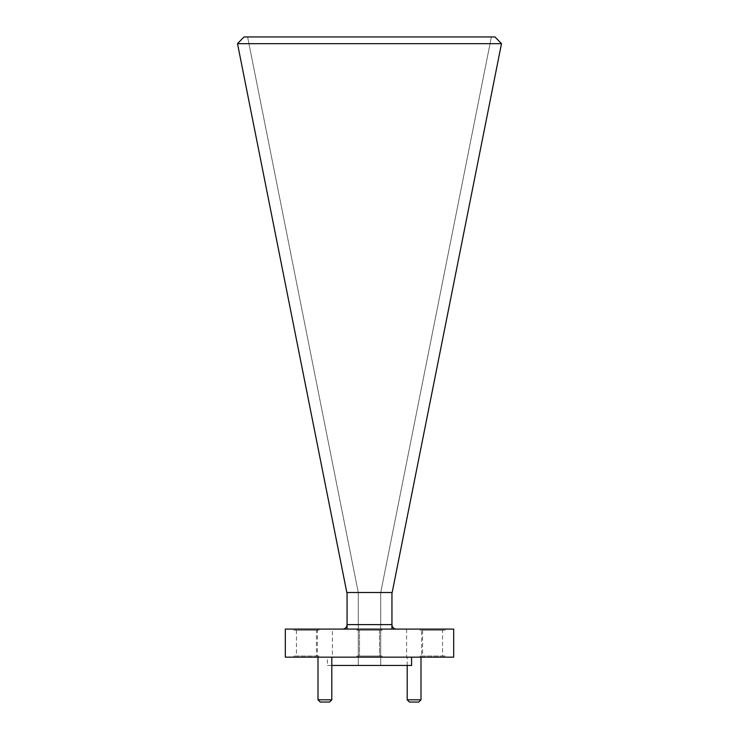 <?xml version="1.0" encoding="UTF-8"?>
<svg xmlns="http://www.w3.org/2000/svg" width="739" height="739" viewBox="0 0 739 739"><rect width="100%" height="100%" fill="white"/><g stroke="black" fill="none" stroke-linecap="round" stroke-linejoin="round"><path stroke-width="0.55" stroke-dasharray="3.69 2.77" d="M420.001 630.219L445.146 630.219L420.001 630.219L420.001 629.101L445.146 629.101L420.001 629.101M445.146 630.219L445.146 629.101M293.854 630.219L318.999 630.219L293.854 630.219L293.854 629.101L318.999 629.101L293.854 629.101M318.999 630.219L318.999 629.101M356.928 630.219L356.928 629.101L382.072 629.101L356.928 629.101L382.072 629.101L356.928 629.101L356.928 630.219L382.072 630.219L382.072 629.101L382.072 630.219L356.928 630.219M420.999 657.156L407.198 657.156L420.999 657.156M407.198 665.46L407.198 657.156M331.802 657.156L318.001 657.156L331.802 657.156M382.072 656.038L382.072 657.156L356.928 657.156L382.072 657.156L356.928 657.156L382.072 657.156L382.072 656.038L356.928 656.038L356.928 657.156L356.928 656.038L382.072 656.038M318.999 656.038L293.854 656.038L318.999 656.038L318.999 657.156L293.854 657.156L318.999 657.156M293.854 656.038L293.854 657.156M445.146 656.038L420.001 656.038L445.146 656.038L445.146 657.156L420.001 657.156L445.146 657.156M420.001 656.038L420.001 657.156M421.618 629.101L406.579 629.101L421.618 629.101L421.618 657.156L406.579 657.156L421.618 657.156M406.579 629.101L406.579 657.156M332.421 629.101L317.382 629.101L332.421 629.101L332.421 657.156L317.382 657.156L332.421 657.156M317.382 629.101L317.382 657.156M331.802 665.46L327.414 665.46L327.414 657.156L411.586 657.156L327.414 657.156M379.486 630.219L379.486 656.038L359.514 656.038L379.486 656.038L359.514 656.038L379.486 656.038L379.486 630.219L359.514 630.219L359.514 656.038L359.514 630.219L379.486 630.219M316.412 630.219L296.431 630.219L316.412 630.219L316.412 656.038L296.431 656.038L316.412 656.038M296.431 630.219L296.431 656.038M442.569 630.219L422.588 630.219L442.569 630.219L442.569 656.038L422.588 656.038L442.569 656.038M422.588 630.219L422.588 656.038M342.563 629.101L347.053 629.101L342.563 629.101A4.489 4.489 0 0 0 347.053 624.612L347.053 629.101L396.437 629.101L347.053 629.101M285.328 629.101L453.672 629.101M285.328 657.156L453.672 657.156M327.414 665.46L411.586 665.46M358.276 665.46L380.724 665.46L358.276 665.46L358.276 592.512L380.724 592.512L380.724 665.46L380.724 592.512L358.276 592.512L358.276 665.46M331.802 699.805L318.001 699.805M320.246 702.05L329.557 702.05M420.999 699.805L407.198 699.805M409.443 702.05L418.754 702.05M391.947 592.512L391.947 624.612A4.489 4.489 0 0 0 396.437 629.101A4.489 4.489 0 0 1 391.947 624.612L347.053 624.612L347.053 592.512L391.947 592.512L347.053 592.512M392.169 592.512L346.831 592.512L237.505 43.666L501.495 43.666L392.169 592.512M501.495 43.666L494.973 36.95L244.027 36.95L237.505 43.666M491.389 36.95L247.611 36.95L491.389 36.95L380.724 592.512L491.389 36.95M247.611 36.95L358.276 592.512L247.611 36.95M391.947 624.612L391.947 629.101"/><path stroke-width="1.11" d="M331.802 699.805L329.557 702.05L320.246 702.05L318.001 699.805L331.802 699.805L331.802 657.156M420.999 699.805L418.754 702.05L409.443 702.05L407.198 699.805L420.999 699.805L420.999 657.156M407.198 699.805L407.198 665.46M318.001 699.805L318.001 657.156M411.586 657.156L411.586 665.46L331.802 665.46M453.672 629.101L285.328 629.101L285.328 657.156L453.672 657.156L453.672 629.101M391.947 592.512L391.947 624.612A4.489 4.489 0 0 0 396.437 629.101A4.489 4.489 0 0 1 391.947 624.612L347.053 624.612L347.053 592.512M346.831 592.512L392.169 592.512L501.495 43.666L237.505 43.666L346.831 592.512M237.505 43.666L244.027 36.95L494.973 36.95L501.495 43.666M342.563 629.101A4.489 4.489 0 0 0 347.053 624.612L347.053 629.101M391.947 629.101L391.947 624.612"/></g></svg>
